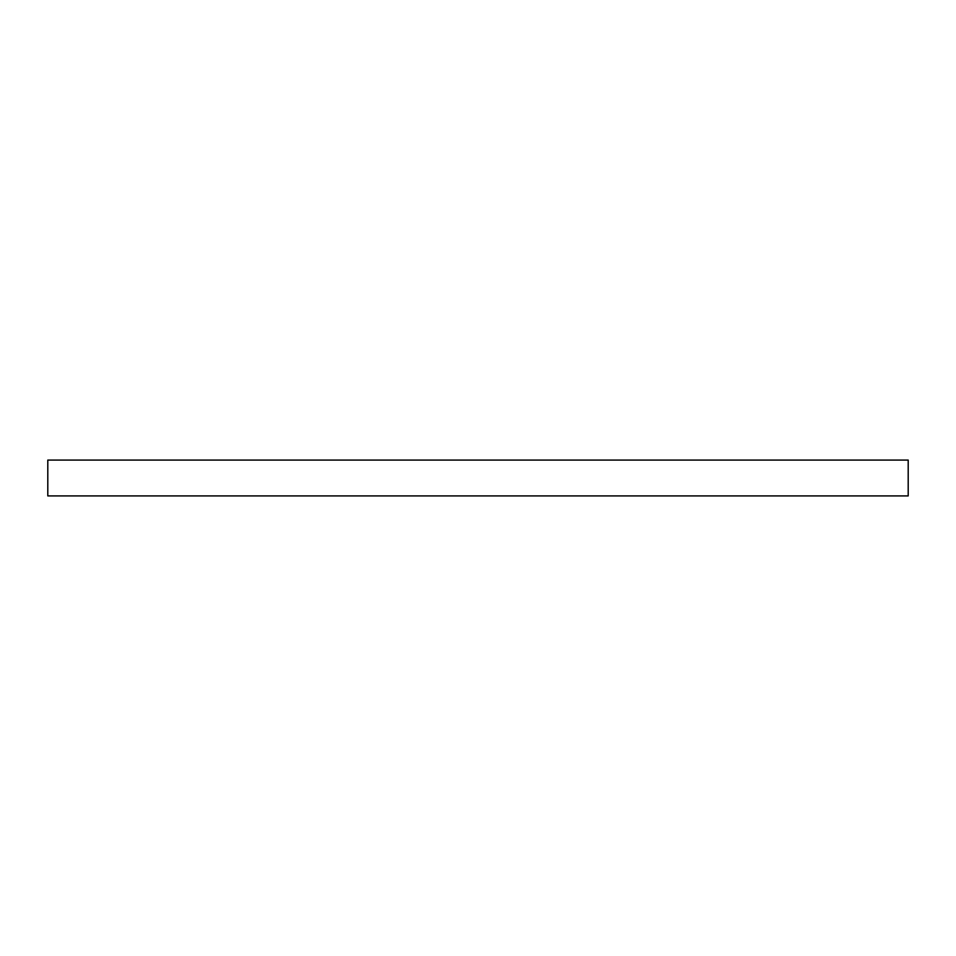 <?xml version="1.0" encoding="UTF-8"?>
<svg xmlns="http://www.w3.org/2000/svg" width="956" height="956" viewBox="0 0 956 956"><rect width="100%" height="100%" fill="white"/><g stroke="black" fill="none" stroke-linecap="round" stroke-linejoin="round"><path stroke-width="1.43" d="M47.8 460.075L47.8 495.925L908.2 495.925L908.2 460.075L47.8 460.075"/></g></svg>
